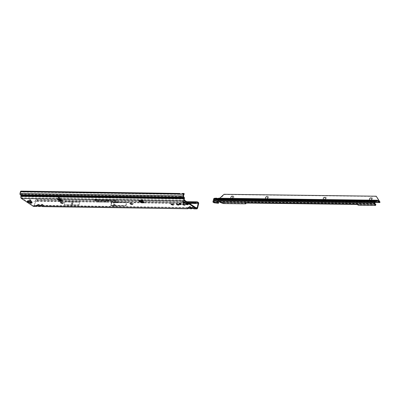 <?xml version="1.0" encoding="UTF-8"?>
<svg xmlns="http://www.w3.org/2000/svg" width="400" height="400" viewBox="0 0 400 400"><rect width="100%" height="100%" fill="white"/><g stroke="black" fill="none" stroke-linecap="round" stroke-linejoin="round"><path stroke-width="0.3" stroke-dasharray="2 1.5" d="M62.89 202.98A1.92 0.55 -166.3 0 0 63.685 202.875A1.92 0.55 -166.3 0 0 63.48 202.305A1.92 0.55 -166.3 0 0 61.18 201.6A1.92 0.55 -166.3 0 0 60.12 202.01A1.92 0.55 -166.3 0 0 60.4 202.26A1.92 0.55 -166.3 0 0 60.775 202.465M60.545 202.59A1.29 0.37 13.7 0 1 60.545 202.565A1.29 0.37 13.7 0 1 61.465 202.435A1.29 0.37 13.7 0 1 62.83 202.885A1.29 0.37 13.7 0 1 63.05 203.175A1.29 0.37 13.7 0 1 63.04 203.195M132.44 204.005A1.92 0.55 -166.3 0 0 133.23 203.9A1.92 0.55 -166.3 0 0 133.03 203.33A1.92 0.55 -166.3 0 0 130.73 202.625A1.92 0.55 -166.3 0 0 129.67 203.035A1.92 0.55 -166.3 0 0 129.95 203.285A1.92 0.55 -166.3 0 0 130.325 203.49M130.09 203.615A1.29 0.37 13.7 0 1 130.095 203.59A1.29 0.37 13.7 0 1 131.015 203.46A1.29 0.37 13.7 0 1 132.38 203.91A1.29 0.37 13.7 0 1 132.595 204.2A1.29 0.37 13.7 0 1 132.59 204.22M173.37 204.61A1.92 0.55 -166.3 0 0 174.165 204.505A1.92 0.55 -166.3 0 0 173.96 203.935A1.92 0.55 -166.3 0 0 171.66 203.225A1.92 0.55 -166.3 0 0 170.6 203.635A1.92 0.55 -166.3 0 0 170.88 203.89A1.92 0.55 -166.3 0 0 171.255 204.095M171.025 204.195L171.015 204.235A1.29 0.37 13.7 0 1 171.025 204.195A1.29 0.37 13.7 0 1 171.945 204.06A1.29 0.37 13.7 0 1 173.31 204.515A1.29 0.37 13.7 0 1 173.53 204.805A1.29 0.37 13.7 0 1 173.52 204.825M178.805 204.69A1.92 0.55 -166.3 0 0 179.595 204.585A1.92 0.55 -166.3 0 0 179.395 204.015A1.92 0.55 -166.3 0 0 177.095 203.305A1.92 0.55 -166.3 0 0 176.035 203.715A1.92 0.55 -166.3 0 0 176.315 203.97A1.92 0.55 -166.3 0 0 176.69 204.175M176.455 204.295A1.29 0.37 13.7 0 1 176.46 204.275A1.29 0.37 13.7 0 1 177.38 204.14A1.29 0.37 13.7 0 1 178.745 204.595A1.29 0.37 13.7 0 1 178.96 204.885A1.29 0.37 13.7 0 1 178.955 204.905M185.085 202.525A1.92 0.55 -166.3 0 0 185.88 202.42A1.92 0.55 -166.3 0 0 185.675 201.85A1.92 0.55 -166.3 0 0 183.375 201.145A1.92 0.55 -166.3 0 0 182.315 201.55A1.92 0.55 -166.3 0 0 182.595 201.805A1.92 0.55 -166.3 0 0 182.97 202.01M182.74 202.135A1.29 0.37 13.7 0 1 182.74 202.11A1.29 0.37 13.7 0 1 183.66 201.98A1.29 0.37 13.7 0 1 185.025 202.43A1.29 0.37 13.7 0 1 185.245 202.72A1.29 0.37 13.7 0 1 185.235 202.74M183.345 204.255A1.29 0.37 13.7 0 1 182.98 204.065A1.29 0.37 13.7 0 1 182.76 203.775A1.29 0.37 13.7 0 1 183.68 203.645A1.29 0.37 13.7 0 1 185.045 204.095A1.29 0.37 13.7 0 1 185.265 204.385A1.29 0.37 13.7 0 1 184.525 204.54M27.48 200.675L27.235 201.38L28 201.695L27.485 201.305L27.82 200.635A0.45 0.43 -144.8 0 1 27.48 200.675L28.11 200.85L28 201.285A1.13 1.075 35.2 0 0 28.17 201.21L27.975 201.485M34.23 201.405L33.835 201.37L34.23 201.405M179.67 203.76A1.23 0.35 13.7 0 1 179.22 203.545A1.23 0.35 13.7 0 1 179.015 203.265A1.23 0.35 13.7 0 1 179.89 203.14A1.23 0.35 13.7 0 1 181.195 203.575A1.23 0.35 13.7 0 1 181.405 203.85A1.23 0.35 13.7 0 1 180.595 203.985M187.895 203.67A1.23 0.35 13.7 0 1 188.105 203.95A1.23 0.35 13.7 0 1 187.225 204.075A1.23 0.35 13.7 0 1 185.925 203.645A1.23 0.35 13.7 0 1 185.715 203.365A1.23 0.35 13.7 0 1 186.595 203.24A1.23 0.35 13.7 0 1 187.895 203.67L186.925 203.055A1.015 0.29 -166.3 0 0 186.905 203.05A1.015 0.29 -166.3 0 0 186.88 203.045L186.105 203.07L186.155 203.34A1.015 0.29 -166.3 0 0 186.165 203.35L187.865 203.695A1.015 0.29 -166.3 0 0 187.875 203.69A1.015 0.29 -166.3 0 0 187.885 203.685L187.72 204.305L187.505 204.13L187.78 203.445M142.85 201.21L142.58 199.905L141.77 200.605L142.58 199.835L142.85 201.21M142.105 201.7L141.645 200.94L142.015 200.09L141.92 201.105L142.315 201.825M139.685 200.935L139.205 200.615A0.905 0.26 13.7 0 1 139.05 200.415A0.905 0.26 13.7 0 1 139.43 200.3L141.575 200.655L141.415 201.3L141.09 201.045A0.815 0.565 120.4 0 1 141.08 200.61L141.305 199.685A0.45 0.3 -91.5 0 1 141.69 199.43L142.245 199.755A0.45 0.3 -91.5 0 1 142.425 200.03L143.255 202.455L143.59 201.865L144.055 202.175L142.88 202.235M143.595 202.58L143.75 201.95L142.955 201.45C143.355 201.215 142.99 201.005 141.87 200.815L141.545 200.765L141.815 199.67A0.45 0.3 -91.5 0 1 142.2 199.415L142.755 199.74A0.45 0.3 -91.5 0 1 142.93 200.02L143.59 201.865L141.92 201.105M64.3 199.635L63.905 199.6L64.3 199.635M139.25 201.3L138.855 201.265L139.25 201.3M71.81 203.475L72.17 203.48L71.81 203.475M113.995 204.125L114.355 204.13L113.995 204.125M183.81 194.39L179.465 194.325L180.57 194.43L180.655 193.77L183.605 193.43L183.565 194.105L180.57 194.43L23.075 192.11L20.985 191.785L20.375 193.76L21.15 194.735A0.995 0.595 -89.2 0 1 21.425 195.99L21.265 196.665A0.905 0.54 90.8 0 0 21.56 197.835L33.55 205.75A0.905 0.54 90.8 0 0 33.74 205.81A0.905 0.54 90.8 0 0 34.255 205.235L37.02 205.28L36.315 205.79L37.725 204.46L39.16 204.48L38.515 204.055L36.455 205.435L39.265 205.78L39.33 205.35L40.64 205.33L39.935 205.845L41.345 204.515L42.78 204.535L42.14 204.11L40.08 205.49L42.365 205.88L187.79 208.08L188.46 207.55L187.855 207.985L187.74 207.705L187.725 208.02L188.46 207.55L189.165 206.73L187.87 207.67L189.175 207.725L187.74 207.705M42.355 205.84L42.885 205.83L43.085 205.37L42.97 205.87L39.95 205.525M42.955 205.405L42.65 204.57L41.36 205.51L42.695 205.945L187.79 208.08M40.08 205.49L40.44 205.345L40.08 205.49M43.13 206.49A0.815 0.595 54 0 1 42.61 206.265L42.68 205.84A0.815 0.47 160.1 0 0 43.455 205.615L43.13 206.49L42.225 206.51M39.785 206.475L41.72 204.76L43.155 204.78A0.815 0.47 -19.9 0 1 42.38 205.005L42.295 204.73L40.575 205.935L41.11 206.14M41.72 204.76L42.295 204.73L40.56 206.25M38.73 205.785L40 205.905L41.37 204.55L40.665 205.37M39.16 204.48L39.35 205.815L36.325 205.475M39.33 205.35L39.03 204.52L37.75 205.495L40 205.905M36.455 205.435L36.815 205.29L36.455 205.435M39.505 206.435A0.815 0.595 54 0 1 38.99 206.21L39.055 205.785A0.815 0.47 160.1 0 0 39.835 205.56L39.505 206.435L38.6 206.455M36.16 206.42L38.1 204.705L39.535 204.73A0.815 0.47 -19.9 0 1 38.755 204.95L38.675 204.68L36.95 205.88L37.485 206.085M38.1 204.705L38.675 204.68L36.94 206.195M42.78 204.535L43.085 205.37L188.43 207.51L189.135 206.69L190.57 206.715L189.15 207.685L191.415 208.135L192.08 207.605L191.48 208.04L191.36 207.76L191.35 208.075L192.08 207.605L192.785 206.785L191.49 207.72L192.795 207.78L191.36 207.76M190.145 208.02L190.675 208.01L190.87 207.545L190.76 208.045L189.175 207.725M187.87 207.67L188.23 207.525L187.87 207.67M190.745 207.585L189.93 206.29L188.455 207.55M190.92 208.67A0.815 0.595 54 0 1 190.4 208.445L190.47 208.015A0.815 0.47 160.1 0 0 191.245 207.795L190.92 208.67L190.015 208.69M187.575 208.655L189.51 206.94L190.945 206.96A0.815 0.47 -19.9 0 1 190.165 207.185L190.085 206.91L188.365 208.115L188.9 208.32M189.51 206.94L190.085 206.91L188.35 208.43M191.49 207.72L191.85 207.575L191.49 207.72M194.045 206.495L194.195 206.765L192.77 207.74L193.78 208.115L196.555 208.15M193.765 208.07L194.3 208.065L194.495 207.6L194.385 208.1L192.795 207.78M194.365 207.635L193.55 206.34L192.08 207.605M194.54 208.72A0.815 0.595 54 0 1 194.025 208.495L194.09 208.07A0.815 0.47 160.1 0 0 194.87 207.845L194.54 208.72L193.635 208.74M191.195 208.705L193.135 206.99L194.57 207.015A0.815 0.47 -19.9 0 1 193.79 207.235L193.705 206.965L191.985 208.165L192.52 208.37M193.135 206.99L193.705 206.965L191.975 208.485M103.78 199.575L104.035 199.64M98.63 200.19A2.28 0.65 13.7 0 1 99.02 200.655A2.28 0.65 13.7 0 1 97.475 200.955A2.28 0.65 13.7 0 1 94.975 200.14A2.28 0.65 13.7 0 1 94.61 199.575A2.28 0.65 13.7 0 1 96.305 199.4A2.28 0.65 13.7 0 1 98.63 200.19M98.63 200.32A2.315 0.66 13.7 0 1 99.025 200.785A2.315 0.66 13.7 0 1 97.455 201.09A2.315 0.66 13.7 0 1 94.915 200.265A2.315 0.66 13.7 0 1 94.54 199.695A2.315 0.66 13.7 0 1 96.265 199.515A2.315 0.66 13.7 0 1 98.63 200.32M98.825 200.195A2.52 0.72 13.7 0 1 99.23 200.815A2.52 0.72 13.7 0 1 97.355 201.01A2.52 0.72 13.7 0 1 94.78 200.135A2.52 0.72 13.7 0 1 94.345 199.625A2.52 0.72 13.7 0 1 96.06 199.295A2.52 0.72 13.7 0 1 98.825 200.195M98.765 200.32A2.485 0.71 13.7 0 1 99.165 200.935A2.485 0.71 13.7 0 1 97.315 201.125A2.485 0.71 13.7 0 1 94.78 200.26A2.485 0.71 13.7 0 1 94.35 199.76A2.485 0.71 13.7 0 1 96.04 199.435A2.485 0.71 13.7 0 1 98.765 200.32M113.52 200.72L112.065 200.81L110.915 200.225L112.085 200.73L113.355 200.735L112.6 200.25L113.52 200.72M113.46 200.845L112.035 200.92L110.94 200.365L112.05 200.865L113.36 200.87L112.44 200.385L113.46 200.845M111.18 200.685L110.295 200.785L110.985 200.675L109.155 199.745L111.18 200.685M111.12 200.81L110.27 200.895L110.98 200.8L109.18 199.885L111.12 200.81M109.275 200.685L106.985 199.915L108.67 199.94L108.21 200.015L109.525 200.735L108.405 200.675L109.265 200.825L108 200.125L107.01 200.055L108.635 200.08L108.125 200.13L109.46 200.855L108.43 200.815L109.265 200.825M60.55 200.69L60.16 200.36L60.005 200.99M60.265 200.215L60.055 198.965L60.01 200.04L59.105 199.9L60.16 200.36L60.545 199.075A0.45 0.27 90.8 0 0 60.395 198.49L58.52 197.255A0.45 0.27 90.8 0 0 58.17 197.51L57.825 198.75L57.09 198.435L58.795 198.385A0.905 0.26 13.7 0 1 60.02 198.725L62.64 200.455A0.905 0.26 13.7 0 1 62.795 200.66A0.905 0.26 13.7 0 1 62.42 200.775L62.005 200.77M31.25 202.395L31.44 202.12A1.13 1.075 35.2 0 0 32.13 202.64M101.01 201.745L100.135 201.57L101.495 202.135L100.87 201.72L101.05 202.07L100.155 201.71L100.78 202.125L100.355 201.785L101.185 202.13L100.855 201.775M100.3 201.84L99.59 201.57L100.28 201.955M99.59 201.57L99.62 201.82L99.59 201.57M98.61 201.695L97.9 201.54L99.12 202.1L98.495 201.685L98.51 202.01L97.92 201.68L98.545 202.09L98.53 201.77M97.725 201.89L98.45 201.975L97.185 201.53L98.18 201.9L97.815 202.08L98.37 202.09L97.2 201.67L97.74 202.03M97.165 201.675L96.455 201.515L97.675 202.08L97.05 201.665L97.065 201.985L96.475 201.655L97.1 202.07L97.085 201.75M96.11 201.585L96.815 201.95L96.395 201.515L95.75 201.505L96.735 202.065L96.085 201.7M102.675 201.82L102.015 201.735L102.675 201.82L102.685 202.11L102.235 202.015L102.755 202.16L102.005 201.855L102.685 202.11L102.675 201.82M102.115 201.595L102.005 201.855L102.115 201.595M106.46 202.1L105.32 201.535L106.46 202.1M105.87 202.17L104.655 201.525L105.935 202.06M105.135 202.08L103.995 201.515L105.135 202.08M104.545 202.15L103.33 201.505L104.61 202.04M104.27 201.875L104.325 202.125L104.27 201.875M105.835 201.535L107.15 202.11L105.86 201.675M108.165 201.755L108.735 202.125L108.075 201.575L108.21 201.985L107.095 201.56L108.835 202.245L107.845 201.71L108.26 202.16L107.115 201.7L107.915 202.23L107.375 201.795L108.435 202.235L108.015 201.78M117.81 202.035L117.5 201.715L116.915 201.86L118.26 202.38L117.46 201.855L116.915 201.99L117.42 202.37L117.79 202.145M117.045 201.71L116.915 201.99L117.045 201.71M116.565 200.875L115.58 200.375L113.42 200.345L115.36 200.265A1.225 0.35 -166.3 0 0 113.865 199.895L111.52 199.78L113.74 199.815A1.45 0.415 13.7 0 1 115.51 200.25L116.535 200.99L115.55 200.49L113.285 200.4L115.355 200.39A1.26 0.36 -166.3 0 0 113.815 200.01L111.545 199.92L113.73 199.955A1.415 0.405 13.7 0 1 115.455 200.38L116.535 200.99M103.335 200.68L101.515 200.655L99.345 200.055L103.21 200.6L101.255 200.085L102.46 200.1L103.66 200.595L103.285 200.795L99.37 200.195L103.2 200.735L102.535 200.295L101.315 200.225L102.45 200.24L103.285 200.795M107.45 200.74L105.625 200.715L103.455 200.115L107.325 200.66L105.37 200.145L106.57 200.16L107.775 200.655L107.395 200.855L103.48 200.255L107.31 200.8L106.645 200.355L105.425 200.285L106.56 200.3L107.395 200.855M118.61 202.04L117.61 201.715L118.59 202.15M111.61 201.895L111.03 201.97L111.765 202.18L111.79 201.9L110.76 201.785L111.61 201.895L111.625 202.23L111.045 202.11L111.715 202.29L111.73 202.025L110.75 201.9L111.03 201.7L111.625 202.23L111.61 201.895M110.89 201.61L110.75 201.9L110.89 201.61M112.575 201.91L111.99 201.985L112.725 202.195L112.755 201.91L111.725 201.8L112.575 201.91L112.585 202.245L112.01 202.12L112.675 202.305L112.695 202.04L111.715 201.915L112.585 202.245L112.575 201.91M111.855 201.625L111.715 201.915L111.855 201.625M113.015 202.035L113.77 202.01L112.82 201.64L113.285 201.845L113.01 202.16L113.725 202.145L113.015 202.035M113.58 201.995L113.505 202.26L113.58 201.995M112.82 201.64L112.69 201.93L112.82 201.64M114.605 202.025L115.32 202.06L114.635 201.68L114.11 201.67L114.79 201.86L114.6 202.15L115.275 202.195L114.605 202.025M115.98 202.24L115.12 201.675L115.38 202.065L116.055 202.07L115.11 201.815L115.38 202.19L115.98 202.24M115.12 201.675L115.055 201.945L115.12 201.675M115.325 201.93L115.38 202.19L115.325 201.93M116.91 202.25L115.54 201.695L116.83 202.36M99.655 202L98.975 201.55L99.84 201.935L98.925 201.895L99.655 202M98.975 201.55L98.925 201.895L98.975 201.55M102.03 202.035L101.35 201.585L102.215 201.97L101.3 201.93L102.03 202.035M101.455 201.805L101.91 202.1L101.46 201.66L101.91 202.1L101.395 201.93M28.11 200.85A4.52 1.29 13.7 0 0 29.315 201.135A0.905 0.26 -166.3 0 1 29.455 201.165A4.2 1.2 -166.3 0 1 30.385 201.42A0.905 0.26 -166.3 0 1 30.515 201.465A4.52 1.29 13.7 0 0 31.66 201.835L32.285 202.01A0.45 0.43 -144.8 0 1 32.01 201.8L30.995 200.14A1.13 1.075 35.2 0 0 29.465 199.715L27.82 200.635M60.255 199.61L60.29 198.79L59.415 198.21L58.99 199.05M60.86 200.01L61.085 199.085A0.45 0.27 90.8 0 0 60.94 198.5L59.065 197.265A0.45 0.27 90.8 0 0 58.715 197.52L58.435 198.655A0.815 0.61 123.4 0 1 58.275 199.01M141.59 200.67L141.09 201.045M142.015 200.09L142.535 201.745M57.565 199.38L57.72 198.75L58.01 198.94L57.625 199.055L58.145 198.895L58.755 197.85L60.055 198.965M188.685 202.96L37.385 200.73L36.81 200.015L37.055 199.47L37.625 200.175L37.82 201.345L111.675 202.205A0.905 0.26 -166.3 0 0 111.395 202.185L126.445 202.41L125.68 205.56L116.035 205.69L110.905 205.36A0.905 0.26 -166.3 0 0 110.63 205.34L125.68 205.56M195.715 201.805L196.285 202.525L196.475 203.685L198.65 203.72M117.935 202.53L126.835 202.66L115.53 202.735A0.905 0.26 13.7 0 1 115.49 202.735L114.44 202.72A0.905 0.26 13.7 0 1 114.16 202.695L111.79 202.36L126.855 202.58M110.985 205.655L126.05 205.88L114.73 206.035A0.905 0.26 13.7 0 1 114.685 206.035L113.635 206.02A0.905 0.26 13.7 0 1 113.355 205.995L110.985 205.655L111.79 202.36M79.305 201.92L64.815 201.705L79.305 201.92L78.59 204.865L64.1 204.65L78.59 204.865M64.815 201.705L64.1 204.65M34.255 205.235L35.225 200.57L35.585 200.215L35.665 200.635A0.995 0.595 -89.2 0 1 35.645 201.315L37.82 201.345M190.57 206.715L190.87 207.545L192.055 207.565L193.725 206.285M64.44 204.97L78.965 205.185L72.46 205.275A0.905 0.26 13.7 0 1 72.415 205.275L71.56 205.26A0.905 0.26 13.7 0 1 71.515 205.26L64.44 204.97L65.19 201.885L79.715 202.095L73.215 202.185A0.905 0.26 13.7 0 1 73.17 202.185L72.31 202.175A0.905 0.26 13.7 0 1 72.265 202.17L65.19 201.885M78.965 205.185L79.715 202.095M126.05 205.88L126.835 202.66L196.475 203.685M33.735 206.49A1.58 0.945 90.8 0 0 34.63 205.485L35.645 201.315M33.55 205.75L36.38 205.85L37.75 204.5L37.045 205.32M37.385 200.73L37.445 201.1L111.395 202.19L110.63 205.34M139.76 200.98L37.055 199.47L36.205 199.48L36.01 199.875L36.81 200.015L60.76 200.365M61.415 200.375L140.61 201.545M141.73 201.56L183.38 202.175M184.385 202.19L187.59 202.235M140.92 201L186.74 201.675M96.425 200.265L97.28 200.23L96.32 199.89L96.76 200.075L96.425 200.39L97.24 200.37L96.43 200.27M97.07 200.23L96.97 200.485L97.07 200.23M96.96 200.165L98.545 200.56L97.785 200.06L97.66 200.42L96.96 200.165M96.32 199.89L96.125 200.17L96.32 199.89M95.955 200.19L94.915 199.875L95.935 200.3M97.895 200.1L96.92 199.905L97.72 200.435L97.825 200.185M20.375 193.76L180.48 196.12L180.57 196.52L181.56 196.535L180.57 196.52L181.255 197.095L184.465 197.815M183.96 194.19L20.985 191.785M22.995 191.435L21.11 191.13L179.765 193.465L180.655 193.77L22.995 191.435L22.91 192.1M23.075 192.11L23.16 191.445M21.22 191.86L21.305 191.195M115.53 202.085L115.845 202.3L115.53 202.085M117.435 201.915L117.035 201.99L117.695 202.085M117.675 201.945L117.035 201.99L117.455 201.8M99.08 201.77L99.535 202.065L99.085 201.625L99.535 202.065L99.02 201.895M100.19 201.765L99.715 201.825L100 201.645M190.945 206.96L191.245 207.795L192.575 208.05M194.09 208.07L193.79 207.235L192.5 208.175L193.515 208.7M192.315 208.35L193.46 207.075L191.755 208.265M192.785 206.785L193.065 206.525L192.76 206.745M43.155 204.78L43.455 205.615L188.95 207.995M190.47 208.015L190.165 207.185L188.875 208.12L189.89 208.65M188.69 208.295L189.84 207.02L188.13 208.215M188.165 207.525L189.16 206.73M189.135 206.69L189.44 206.47M35.585 200.215L35.225 200.57M36.01 199.875L35.56 200.055L36.01 199.875M34.63 205.485L37.54 205.765M39.055 205.785L38.755 204.95L37.465 205.89L38.48 206.415M37.28 206.065L38.425 204.79L36.72 205.98M36.755 205.295L37.725 204.46M37.75 205.495L36.815 205.29M39.535 204.73L39.835 205.56L41.16 205.815M42.68 205.84L42.38 205.005L41.085 205.94L42.1 206.47M40.9 206.115L42.05 204.84L40.34 206.035M40.375 205.345L41.345 204.515M41.37 205.55L40.44 205.345M184.09 193.395L184.095 194.07L183.565 194.105L184.155 194.145M111.395 202.185L126.445 202.405L115.07 202.685L114.365 205.59L116.035 205.69M115.07 202.685L113.985 202.67L113.275 205.57L114.365 205.59M113.985 202.67L113.395 202.455M112.875 205.645L113.275 205.57L112.875 205.645M72.785 202.01L72.065 204.955M71.915 201.995L71.195 204.94M57.825 198.75L58.015 199.265M60.195 200.315L60.39 200.83M141.59 200.595L141.955 200.755C142.93 200.985 143.24 201.165 142.88 201.295L142.775 200.21M143.31 201.605L143.58 201.86M60.29 198.79L59.825 199.33M59.415 198.21L57.98 199.89M58.145 198.895L57.695 199.06L58.72 197.925L58.145 198.895M58.755 197.85L59.94 198.73L59.105 199.9L57.625 199.055M27.33 201.305A1.13 1.075 35.2 0 0 28 201.285L27.955 201.48M31.44 202.12L30.425 200.455A0.45 0.43 35.2 0 0 29.815 200.285L28.17 201.21M30.98 202.31L30.29 200.65L30.71 202.22M30.425 200.455L29.675 200.48L30.065 200.67M29.465 199.715L30.83 202.22L28.095 201.46L29.83 200.325M32.01 201.8L31.67 202.285L30.735 202.455L31.945 202.495A0.45 0.43 -144.8 0 1 31.67 202.285L30.855 200.33A0.95 0.36 -22.5 0 0 30.075 200.39M31.66 201.835L31.505 202.465M27.14 201.16A0.45 0.43 35.2 0 0 27.475 201.12L29.325 199.905L30.995 200.14M186.155 203.34L186.02 203.975A0.995 0.285 -166.3 0 0 186.045 203.995L186.065 204.05A0.925 0.265 13.7 0 1 186.06 204.04L186.72 203.765A0.925 0.265 13.7 0 1 186.765 203.775L187.57 204.11L186.335 203.795L186.06 204.195A1.265 0.36 13.7 0 1 185.795 204.055A1.265 0.36 13.7 0 1 185.63 203.915L185.7 203.47L186.355 203.2A1.275 0.365 13.7 0 1 187.28 203.385L187.09 203.79A1.265 0.36 -166.3 0 0 186.335 203.64L186.315 203.715A1.265 0.36 13.7 0 1 187.07 203.865L187.175 203.415A1.23 0.35 -166.3 0 0 186.805 203.32A1.23 0.35 -166.3 0 0 186.44 203.265L186.34 203.62A1.265 0.36 13.7 0 1 186.71 203.675A1.265 0.36 13.7 0 1 187.095 203.77L187.035 204.025M185.665 204.145A1.2 0.345 13.7 0 1 185.645 204.12L185.61 204.015A1.26 0.36 -166.3 0 0 185.775 204.155A1.26 0.36 -166.3 0 0 186.04 204.3L186.35 203.345L185.79 203.345L185.825 204.055L185.93 203.465M188.72 203.685A2.26 0.645 13.7 0 1 189.105 204.19A2.26 0.645 13.7 0 1 187.49 204.425A2.26 0.645 13.7 0 1 185.1 203.63A2.26 0.645 13.7 0 1 184.715 203.12A2.26 0.645 13.7 0 1 186.33 202.89A2.26 0.645 13.7 0 1 188.72 203.685A2.26 0.645 13.7 0 1 189.115 204.1A2.26 0.645 13.7 0 1 189.11 204.17A2.26 0.645 13.7 0 1 187.495 204.405A2.26 0.645 13.7 0 1 185.105 203.61A2.26 0.645 13.7 0 1 184.72 203.1A2.26 0.645 13.7 0 1 184.75 203.035A2.26 0.645 13.7 0 1 186.455 202.885A2.26 0.645 13.7 0 1 188.725 203.665M187.405 204.13L187.66 204.24A1.2 0.345 13.7 0 1 187.78 204.32L187.95 203.815L187.175 203.41M185.76 204.045L185.88 203.555L185.665 203.9M187.22 204.635L186.965 204.66A1.2 0.345 13.7 0 1 186.745 204.615L186.595 203.93L187.425 204.055L187.225 204.63L187.405 204.055M186.165 203.35A1.015 0.29 -166.3 0 0 186.18 203.36L186.045 203.995L186.725 204.225L186.86 203.59M187.775 204.14L187.775 204.14A1.23 0.35 -166.3 0 0 187.98 204.1A1.23 0.35 -166.3 0 0 188.085 204.015L188.01 204.47A1.265 0.36 13.7 0 1 187.685 204.605L187.7 204.54A1.265 0.36 -166.3 0 0 188.025 204.41A1.265 0.36 13.7 0 1 187.92 204.475A1.265 0.36 13.7 0 1 187.705 204.525L187.675 204.625A1.26 0.36 -166.3 0 0 187.975 204.525A1.26 0.36 -166.3 0 0 188 204.49L187.92 204.57M186.455 203.08L186.33 203.86A1.2 0.345 13.7 0 1 187.03 203.985L187.025 203.995M186.315 203.635L186.36 203.29M187.23 203.425L187.195 204.05M187.96 203.91L187.845 204.38M187.75 204.12L187.76 204.115A1.275 0.365 13.7 0 0 188.15 203.955L188.05 203.99M186.04 204.3L186.04 204.28A1.265 0.36 13.7 0 1 185.775 204.135A1.265 0.36 13.7 0 1 185.61 203.995L185.625 203.93A1.265 0.36 -166.3 0 0 185.79 204.07A1.265 0.36 -166.3 0 0 186.055 204.215L186.04 204.3M186.465 204.505L186.155 204.37L186.315 203.795L185.905 203.645A1.275 0.365 13.7 0 0 186.225 203.82L186.33 203.88M186.88 203.045L186.725 203.685L186.78 203.05L186.65 203.69L186.01 203.755L186.145 203.12M233.815 197.61A1.92 1.435 -56.8 0 0 232.715 195.805A1.92 1.435 -56.8 0 0 230.745 197.57A1.92 1.435 -56.8 0 0 231.845 199.38A1.92 1.435 -56.8 0 0 233.815 197.61M232.61 196.265L232.635 196.285A1.29 0.96 123.2 0 1 232.635 196.285A1.29 0.96 123.2 0 1 232.955 197.375A1.29 0.96 123.2 0 1 231.22 198.435A1.29 0.96 123.2 0 1 231.13 198.37A1.29 0.96 -56.8 0 0 231.195 198.42A1.29 0.96 -56.8 0 0 232.175 198.38M268.475 198.05A1.92 1.435 -56.8 0 0 267.375 196.24A1.92 1.435 -56.8 0 0 265.405 198.01A1.92 1.435 -56.8 0 0 266.505 199.82A1.92 1.435 -56.8 0 0 268.475 198.05M267.28 196.715A1.29 0.96 123.2 0 1 267.295 196.72A1.29 0.96 123.2 0 1 267.62 197.81A1.29 0.96 123.2 0 1 265.885 198.875A1.29 0.96 123.2 0 1 265.795 198.805M326.245 198.78A1.92 1.435 -56.8 0 0 325.145 196.975A1.92 1.435 -56.8 0 0 323.175 198.74A1.92 1.435 -56.8 0 0 324.275 200.55A1.92 1.435 -56.8 0 0 326.245 198.78M325.05 197.445A1.29 0.96 123.2 0 1 325.065 197.455A1.29 0.96 123.2 0 1 325.385 198.545A1.29 0.96 123.2 0 1 323.65 199.605A1.29 0.96 123.2 0 1 323.565 199.54M372.46 199.365A1.92 1.435 -56.8 0 0 371.36 197.56A1.92 1.435 -56.8 0 0 369.39 199.325A1.92 1.435 -56.8 0 0 370.49 201.135A1.92 1.435 -56.8 0 0 372.46 199.365M371.265 198.03A1.29 0.96 123.2 0 1 371.28 198.04A1.29 0.96 123.2 0 1 371.6 199.13A1.29 0.96 123.2 0 1 369.865 200.19A1.29 0.96 123.2 0 1 369.78 200.125A1.29 0.96 -56.8 0 0 369.84 200.175A1.29 0.96 -56.8 0 0 370.82 200.135M218.675 202.53A1.015 0.355 17 0 1 218.245 202.685L216.91 202.535L215.85 201.65L216.26 199.42L217.05 199.5L214.59 199.165A1.355 0.44 165.7 0 1 214.575 199.125A1.355 0.44 165.7 0 1 214.705 198.86L214.55 198.235M213.64 199.19L213.825 199.03A0.445 0.27 -89.3 0 1 213.915 199.035L214.705 199.35M375.41 201.295L216.415 199.285L213.915 199.035L213.975 198.585L214.61 198.8L214.55 199.25M216.525 198.26L216.825 198.875L214.705 198.86M216.685 198.885A1.13 0.37 -14.3 0 0 216.54 199.135A1.13 0.37 -14.3 0 0 217.305 199.29A1.13 0.37 -14.3 0 0 218.48 198.905L218.56 198.9A1.13 0.325 13.7 0 1 218.625 199.055A1.13 0.325 13.7 0 1 217.1 199L216.965 198.25L214.95 198.225A0.905 0.545 -89.3 0 0 214.76 198.16L214.75 198.82M214.53 199.24L214.455 198.575L214.59 199.165M214.585 198.79L214.715 199.33M375.285 201.515L216.965 199.515L375.29 201.5M213.79 198.58L213.825 199.03M375.435 201.29L213.88 199.025M375.305 201.435L213.835 199.32L213.35 201.265L217.94 201.395M213.155 201.135L212.935 201.935M219.935 202.315L220.12 201.705L219.24 201.41A0.45 0.335 -56.8 0 0 219.065 201.345L218.945 201.345M216.91 202.535L214.195 202.345L213.26 201.82A0.445 0.27 -89.3 0 1 213.16 201.675M216.815 198.87L214.87 198.73L217.775 200.47L224.425 194.54L376.605 196.465M214.95 198.225L217.18 199.685A1.355 0.39 -166.3 0 0 217.43 199.825L217.33 200.245M377.17 200.915L218.48 198.905L218.325 198.285L218.715 198.27A1.13 0.325 13.7 0 1 218.78 198.425A1.13 0.325 13.7 0 1 217.825 198.515M377.43 200.28L218.715 198.27L218.56 198.9L377.175 200.91M217.775 200.47L219.36 200.48L217.1 199M216.445 198.6A1.13 0.37 -14.3 0 0 217.475 198.615M219.215 201.39L218.875 201.185M223.265 203.555L223.455 202.95L220.12 201.705L374.895 203.665M223.455 202.95L245.9 203.23M245.975 203.05L245.415 202.435L357.16 203.85L358.67 204.66L375.28 204.87L375.09 205.475M375.85 204.665A1.355 0.475 17 0 1 375.28 204.87M379.54 201.665L380 202.265M379.785 201.945L218.02 199.7L217.43 199.825L217.86 199.765L218.16 200.22M219.665 198.225L218.02 199.7L218.4 199.945L379.965 201.99M375.045 202.51L218.99 200.535L375.06 202.45M323.555 199.54A1.29 0.96 -56.8 0 0 323.625 199.59A1.29 0.96 -56.8 0 0 324.605 199.55M265.785 198.805A1.29 0.96 -56.8 0 0 265.86 198.86A1.29 0.96 -56.8 0 0 266.835 198.82M224.425 194.54L224.05 194.29M27.235 201.38A0.45 0.36 -53 0 0 27.485 201.305M142.58 199.835L142.855 201.24M141.93 200.165L142.44 201.725M141.69 199.43L142.2 199.415M191.415 208.135L188.23 207.525M57.175 198.995L57.33 198.36L21.56 197.835M57.62 199.14L58.84 199.945L59.975 198.655M59.105 200.035L58.84 199.945M184.56 200.235L58.795 198.385L58.64 199.015M141.87 200.815L141.57 200.67M31.945 202.495L32.285 202.01M28 201.695L30.735 202.455M57.895 198.645L58.15 198.815L58.57 197.985M58.435 198.655L59 199.025M143.095 201.19L141.77 200.605M141.08 200.61L141.645 200.94M37.63 200.185L196.285 202.525M35.27 201.07L37.445 201.1M194.195 206.765L194.495 207.6L195.745 207.62M126.445 202.41L189.26 203.34M194.57 207.015L194.87 207.845L197.635 207.89M21.425 195.99L184.43 198.39M21.265 196.665L184.265 199.065M21.15 194.735L181.255 197.095M180.57 196.52L20.465 194.16M180.48 196.12L183.38 196.165M179.465 194.325L20.81 191.985M21.025 191.79L183.78 194.08M22.1 192.005L22.19 191.34M193.49 208.505L194.025 208.495M189.87 208.45L190.4 208.445M38.46 206.22L38.99 206.21M42.08 206.275L42.61 206.265M111.055 205.66L111.86 202.365M113.355 205.995L114.16 202.695M113.635 206.02L114.44 202.72M114.685 206.035L115.49 202.735M114.73 206.035L115.53 202.735M111.675 202.205L110.905 205.36M113.64 202.49L116.805 202.535M71.515 205.26L72.265 202.17M71.56 205.26L72.31 202.175M72.415 205.275L73.17 202.185M72.46 205.275L73.215 202.185M140.56 200.945L140.715 200.315M139.275 200.93L139.43 200.3M139.125 200.935L139.205 200.615M143.725 202.635L143.82 202.25M62.49 201.085L62.64 200.455M59.865 199.355L60.02 198.725M142.425 200.03L142.93 200.02M142.245 199.755L142.755 199.74M141.305 199.685L141.815 199.67M58.715 197.52L58.17 197.51M59.065 197.265L58.52 197.255M60.94 198.5L60.395 198.49M61.085 199.085L60.545 199.075M29.815 200.285L28.095 201.52M28.33 201.58L29.82 200.6M29.315 201.135L29.16 201.765M29.455 201.165L29.3 201.795M30.385 201.42L30.23 202.055M30.515 201.465L30.36 202.1M185.785 203.54L185.75 203.545A1.23 0.35 -166.3 0 0 185.915 203.69A1.23 0.35 -166.3 0 0 186.17 203.825M187.325 203.48L187.96 203.825L187.685 204.455M186.05 204.4L186.05 204.385A1.2 0.345 13.7 0 1 185.8 204.255A1.2 0.345 13.7 0 1 185.735 204.21M185.61 204.015L185.905 203.645A1.275 0.365 13.7 0 1 185.7 203.47M187.53 204.11L187.845 203.635M187.25 203.995L186.775 203.695A0.995 0.285 -166.3 0 0 186.75 203.69A0.995 0.285 -166.3 0 0 186.725 203.685L186.72 203.765M187.04 203.105L186.785 203.785L186.925 203.055M187.865 203.695L187.615 204.36A0.925 0.265 13.7 0 1 187.615 204.36L186.085 204.055A0.925 0.265 13.7 0 1 186.07 204.045L186.05 204.04M188.455 203.385A1.835 0.525 13.7 0 1 187.995 204.035A1.835 0.525 13.7 0 1 185.51 203.34A1.835 0.525 13.7 0 1 185.965 202.695A1.835 0.525 13.7 0 1 188.455 203.385M187.73 203.68L187.69 204.32A0.995 0.285 -166.3 0 0 187.7 204.315A0.995 0.285 -166.3 0 0 187.71 204.31L187.635 204.35M187.345 204.105L187.485 203.51M186.065 203.84L186.2 203.255M186.775 203.535L186.74 204.28L187.065 204.29L187.24 203.665M186.99 204.33L187.59 204.355M187.3 203.64L187.055 204.305M187.56 204.695L187.56 203.3M187.4 204.025L187.415 203.27M186.05 203.815L186.135 203.32M186.23 203.175L186.135 203.87M186.145 203.775L186.31 203.055M187.715 203.47L187.57 204.11L187.8 203.425M186.32 203.4L186.11 204.06M186.17 203.305L186.06 204.03M186.78 203.055L186.7 203.77M187.885 203.685L187.68 204.35L186.765 204.285M186.375 204.445L186.48 203.83M187.71 204.43L187.95 203.815M186.585 203.895L187.71 204.135M185.825 204.08L185.88 203.495M186.445 203.265L186.34 203.9M187.89 203.855L187.695 204.44M186.065 204.05L186.68 204.23M187.465 204.135L187.68 203.5M187.205 203.44L187.105 203.875M376.425 201.455L215.51 199.415M219.24 201.41L374.83 203.38M213.135 202.225L213.26 201.82L217.835 201.675M213.56 202.58L213.685 202.17M214.06 202.775L214.195 202.345M217.735 203.28L217.92 202.675M213.975 198.585L375.545 200.63M214.61 198.8L376.185 200.845M217.18 199.685L217.08 200.105M217.43 199.825L379.825 201.88M376.135 200.83L214.58 198.785M217.84 203.29L218.025 202.68M218.06 203.29L218.245 202.685M221.655 202.785L221.84 202.175M222.005 202.95L222.19 202.345M222.365 203.245L222.55 202.64M245.655 203.84L245.84 203.23M245.2 203.045L245.355 202.535M245.23 203.04L245.415 202.435M356.975 204.455L357.16 203.85M357.275 204.56L357.465 203.95M357.88 205.06L358.065 204.455M358.485 205.265L358.67 204.66M62.965 203.27L63.685 202.875M132.515 204.295L133.23 203.9M173.445 204.9L174.165 204.505M178.88 204.98L179.595 204.585M185.16 202.815L185.88 202.42M185.11 205.02L185.265 204.385M33.835 201.37L34.255 201.475M181.25 204.48L181.405 203.85M187.955 204.58L188.105 203.95M63.905 199.6L64.325 199.7M138.855 201.265L139.275 201.37M193.06 206.525L191.535 207.635L194.11 208.175L196.745 208.215M59.935 201.045L60.09 200.415M56.94 199.065L57.09 198.435M33.74 205.81L36.38 205.85M35.915 199.61L35.585 200.01M38.03 204.24L37.75 204.5M41.65 204.295L41.375 204.55M113.01 205.655L115.43 205.69M141.42 201.285L141.575 200.655M138.895 201.045L139.05 200.415M143.9 202.805L144.055 202.175M62.64 201.29L62.795 200.66M141.575 199.4L142.085 199.385M58.97 197.23L58.425 197.225M142.035 200.12L142.57 201.77M185.56 203.995L185.715 203.365M178.86 203.9L179.015 203.265M182.61 204.41L182.76 203.775M182.775 202.23L182.315 201.55M176.49 204.395L176.035 203.715M171.055 204.315L170.6 203.635M130.125 203.71L129.67 203.035M60.575 202.685L60.12 202.01M189.115 204.1L188.6 203.43C186.715 202.535 185.43 202.405 184.75 203.035M185.745 204.035L185.855 203.41M186.29 203.255L186.025 203.81L186.105 203.07M188.085 204.01L187.765 204.115M214.66 199.1L214.615 198.805L376.21 200.85M218.625 199.055L218.78 198.425M214.575 199.125L214.435 198.575M377.225 200.895L218.525 198.885M216.54 199.135L216.38 198.515M219.21 201.385L218.835 201.14M245.135 203.075L245.32 202.47M217.54 199.84L379.815 201.89M216.77 198.86L214.93 198.71"/><path stroke-width="0.6" d="M60.775 202.465A1.92 0.55 -166.3 0 0 62.89 202.98M63.04 203.195A1.29 0.37 13.7 0 1 62.965 203.27A1.29 0.37 13.7 0 1 61.94 203.28A1.29 0.37 13.7 0 1 60.765 202.855A1.29 0.37 13.7 0 1 60.575 202.685A1.29 0.37 13.7 0 1 60.545 202.59M130.325 203.49A1.92 0.55 -166.3 0 0 132.44 204.005M132.59 204.22A1.29 0.37 13.7 0 1 132.515 204.295A1.29 0.37 13.7 0 1 131.49 204.305A1.29 0.37 13.7 0 1 130.315 203.88A1.29 0.37 13.7 0 1 130.125 203.71A1.29 0.37 13.7 0 1 130.09 203.615M171.255 204.095A1.92 0.55 -166.3 0 0 173.37 204.61M173.52 204.825A1.29 0.37 13.7 0 1 173.445 204.9A1.29 0.37 13.7 0 1 172.42 204.91A1.29 0.37 13.7 0 1 171.245 204.485A1.29 0.37 13.7 0 1 171.055 204.315A1.29 0.37 13.7 0 1 171.025 204.215A1.29 0.37 13.7 0 1 171.935 204.105A1.29 0.37 13.7 0 1 173.3 204.555A1.29 0.37 13.7 0 1 173.52 204.845A1.29 0.37 13.7 0 1 172.6 204.98A1.29 0.37 13.7 0 1 171.235 204.525A1.29 0.37 13.7 0 1 171.015 204.235M176.69 204.175A1.92 0.55 -166.3 0 0 178.805 204.69M178.955 204.905A1.29 0.37 13.7 0 1 178.88 204.98A1.29 0.37 13.7 0 1 177.855 204.99A1.29 0.37 13.7 0 1 176.68 204.565A1.29 0.37 13.7 0 1 176.49 204.395A1.29 0.37 13.7 0 1 176.455 204.295M182.97 202.01A1.92 0.55 -166.3 0 0 185.085 202.525M185.235 202.74A1.29 0.37 13.7 0 1 185.16 202.815A1.29 0.37 13.7 0 1 184.14 202.825A1.29 0.37 13.7 0 1 182.96 202.4A1.29 0.37 13.7 0 1 182.775 202.23A1.29 0.37 13.7 0 1 182.74 202.135M62.82 202.93A1.29 0.37 13.7 0 1 63.04 203.22A1.29 0.37 13.7 0 1 62.12 203.35A1.29 0.37 13.7 0 1 60.755 202.9A1.29 0.37 13.7 0 1 60.535 202.61A1.29 0.37 13.7 0 1 61.455 202.475A1.29 0.37 13.7 0 1 62.82 202.93M132.37 203.955A1.29 0.37 13.7 0 1 132.585 204.245A1.29 0.37 13.7 0 1 131.665 204.375A1.29 0.37 13.7 0 1 130.305 203.925A1.29 0.37 13.7 0 1 130.085 203.635A1.29 0.37 13.7 0 1 131.005 203.5A1.29 0.37 13.7 0 1 132.37 203.955M184.525 204.54A1.29 0.37 13.7 0 1 183.345 204.255M184.89 204.73A1.29 0.37 13.7 0 1 185.11 205.02A1.29 0.37 13.7 0 1 184.19 205.15A1.29 0.37 13.7 0 1 182.825 204.7A1.29 0.37 13.7 0 1 182.61 204.41A1.29 0.37 13.7 0 1 183.53 204.275A1.29 0.37 13.7 0 1 184.89 204.73M185.015 202.475A1.29 0.37 13.7 0 1 185.235 202.765A1.29 0.37 13.7 0 1 184.315 202.895A1.29 0.37 13.7 0 1 182.95 202.445A1.29 0.37 13.7 0 1 182.73 202.155A1.29 0.37 13.7 0 1 183.65 202.02A1.29 0.37 13.7 0 1 185.015 202.475M178.735 204.64A1.29 0.37 13.7 0 1 178.95 204.925A1.29 0.37 13.7 0 1 178.03 205.06A1.29 0.37 13.7 0 1 176.67 204.605A1.29 0.37 13.7 0 1 176.45 204.315A1.29 0.37 13.7 0 1 177.37 204.185A1.29 0.37 13.7 0 1 178.735 204.64M180.595 203.985A1.23 0.35 13.7 0 1 179.67 203.76M181.04 204.205A1.23 0.35 13.7 0 1 181.25 204.48A1.23 0.35 13.7 0 1 180.37 204.61A1.23 0.35 13.7 0 1 179.07 204.175A1.23 0.35 13.7 0 1 178.86 203.9A1.23 0.35 13.7 0 1 179.74 203.77A1.23 0.35 13.7 0 1 181.04 204.205M187.745 204.305A1.23 0.35 13.7 0 1 187.955 204.58A1.23 0.35 13.7 0 1 187.075 204.71A1.23 0.35 13.7 0 1 185.77 204.275A1.23 0.35 13.7 0 1 185.56 203.995A1.23 0.35 13.7 0 1 186.44 203.87A1.23 0.35 13.7 0 1 187.745 204.305M141.415 201.3L143.9 202.805L142.2 202.86A0.905 0.26 13.7 0 1 140.975 202.515L139.05 201.25A0.905 0.26 13.7 0 1 138.895 201.045A0.905 0.26 13.7 0 1 139.275 200.93L141.425 201.275M41.11 206.14L40.225 205.975A0.815 0.485 90.8 0 0 40.395 206.035L40.395 206.035A0.815 0.485 90.8 0 0 40.53 206.005M37.485 206.085L36.6 205.925A0.815 0.485 90.8 0 0 36.775 205.98L36.775 205.98A0.815 0.485 90.8 0 0 36.905 205.95M188.9 208.32L188.015 208.155A0.815 0.485 90.8 0 0 188.185 208.21L188.185 208.21A0.815 0.485 90.8 0 0 188.32 208.185M192.52 208.37L191.635 208.21A0.815 0.485 90.8 0 0 191.81 208.265L191.81 208.265A0.815 0.485 90.8 0 0 191.94 208.235M58.275 199.01A0.815 0.61 123.4 0 1 58.015 199.265L56.94 199.065L58.64 199.015A0.905 0.26 13.7 0 1 59.865 199.355L62.49 201.085A0.905 0.26 13.7 0 1 62.64 201.29A0.905 0.26 13.7 0 1 62.265 201.405L60.03 201.17L60.39 200.83A0.815 0.61 -56.6 0 0 60.81 200.22L60.86 200.01M31.505 202.465L32.13 202.64L31.79 203.125L30.58 203.09L27.845 202.325L26.985 201.79L27.33 201.305L27.955 201.48A4.52 1.29 13.7 0 0 29.16 201.765A0.905 0.26 -166.3 0 1 29.3 201.795A4.2 1.2 -166.3 0 1 30.23 202.055A0.905 0.26 -166.3 0 1 30.36 202.1A4.52 1.29 13.7 0 0 31.505 202.465M62.005 200.77L60.55 200.69M198.585 202.625L198.225 202.97L196.65 202.24L197.155 201.855L197.93 202.1L198.665 203.04A0.995 0.595 90.8 0 1 198.65 203.72L197.635 207.89A1.58 0.945 -89.2 0 1 196.735 208.89A1.58 0.945 -89.2 0 1 196.4 208.785L184.405 200.87A1.58 0.945 -89.2 0 1 183.89 198.82L183.97 197.745L183.28 197.17A0.995 0.595 -89.2 0 1 183.005 195.92L183.435 194.14A0.995 0.595 90.8 0 1 183.905 193.52L184.155 194.145L183.38 196.165L184.465 197.815A0.995 0.595 90.8 0 1 184.43 198.39L184.265 199.065A0.905 0.54 -89.2 0 0 184.56 200.235L196.555 208.15A0.905 0.54 -89.2 0 0 196.745 208.215A0.905 0.54 -89.2 0 0 197.26 207.64L195.745 207.62M142.88 202.235L142.35 202.225A0.905 0.26 13.7 0 1 141.13 201.885L139.685 200.935M60.255 199.61L59.345 200.555L58.855 200.47L57.98 199.89L59 199.025M33.395 206.38L36.16 206.42L33.735 206.49A1.58 0.945 90.8 0 1 33.395 206.38L21.405 198.465A1.58 0.945 90.8 0 1 20.89 196.415L21.055 195.74L184.055 198.145M142.105 201.7L141.245 201.275M142.02 201.69L142.315 201.825M142.125 201.79L143.595 202.58M58.23 199.815L57.565 199.38L57.72 198.75M193.725 206.285L194.045 206.495M198.225 202.97L197.26 207.64M38.48 206.415L39.995 206.58L41.185 205.815M42.1 206.47L43.13 206.49L41.23 206.18M42.225 206.51L187.78 208.76L188.975 207.99M36.37 206.53L37.56 205.76M187.59 202.235L195.47 202.35L196.1 203.44L198.275 203.47M60.76 200.365L61.415 200.375M140.61 201.545L141.73 201.56M183.38 202.175L184.385 202.19M196.65 202.24L195.47 202.35L195.715 201.805L197.155 201.855M139.76 200.98L140.92 201M186.74 201.675L195.715 201.805M189.89 208.65L190.92 208.67L189.02 208.36M190.015 208.69L191.405 208.815L192.595 208.045M193.515 208.7L194.54 208.72L192.64 208.41M183.97 197.745L20.965 195.345L21.055 195.74M20.965 195.345L20.275 194.77A0.995 0.595 90.8 0 1 20 193.515L183.005 195.92M183.435 194.14L179.09 194.08A0.995 0.595 -89.2 0 1 179.655 193.445A0.995 0.595 -89.2 0 1 179.66 193.445A0.995 0.595 -89.2 0 1 179.765 193.465L20.995 191.11A0.995 0.595 90.8 0 0 20.435 191.74L20 193.515M197.93 202.1L197.525 202.44M191.865 208.27A0.815 0.78 -177.8 0 1 191.21 208.39L191.195 208.705A0.815 0.78 2.2 0 0 191.975 208.485L191.98 208.28M196.735 208.89L194.1 208.855L191.93 208.185M188.24 208.215A0.815 0.78 -177.8 0 1 187.585 208.335L187.575 208.655A0.815 0.78 2.2 0 0 188.35 208.43L188.36 208.225M191.405 208.815L188.31 208.13M36.83 205.98A0.815 0.78 -177.8 0 1 36.175 206.105L36.16 206.42A0.815 0.78 2.2 0 0 36.94 206.195L36.945 205.995M39.99 206.58L36.895 205.9M40.45 206.035A0.815 0.78 -177.8 0 1 39.795 206.16L39.785 206.475A0.815 0.78 2.2 0 0 40.56 206.25L40.57 206.05M187.78 208.76L42.685 206.62L40.52 205.95M184.13 193.465L183.605 193.43L184.09 193.395M57.825 198.75L58.015 199.265M59.825 199.33L58.855 200.47M27.975 201.485L31.1 202.605A1.13 1.075 35.2 0 0 31.79 203.125M28.095 201.52L27.825 201.695A1.13 1.075 -144.8 0 1 26.985 201.79M28.33 201.58L27.845 202.325M30.71 202.22L30.58 203.09M185.655 203.925L185.675 204.145A1.16 0.33 -166.3 0 0 185.825 204.275A1.16 0.33 -166.3 0 0 186.065 204.405L186.74 204.625A1.16 0.33 -166.3 0 0 186.95 204.67L187.58 204.705A1.16 0.33 -166.3 0 0 187.875 204.585L187.705 204.435M187.66 204.455L187.74 204.34A1.16 0.33 -166.3 0 0 187.625 204.265L187.035 204.025A1.16 0.33 -166.3 0 0 186.325 203.875L185.665 203.9A1.2 0.345 13.7 0 1 185.72 203.875M185.69 203.96L185.675 204.145A1.2 0.345 13.7 0 0 185.735 204.21M232.175 198.38A1.29 0.96 -56.8 0 0 232.93 197.355A1.29 0.96 -56.8 0 0 232.61 196.265A1.29 0.96 -56.8 0 0 230.875 197.33A1.29 0.96 -56.8 0 0 231.125 198.37A1.29 0.96 123.2 0 1 230.9 197.345A1.29 0.96 123.2 0 1 232.62 196.275M265.795 198.805A1.29 0.96 123.2 0 1 265.56 197.785A1.29 0.96 123.2 0 1 267.28 196.715M323.565 199.54A1.29 0.96 123.2 0 1 323.33 198.515A1.29 0.96 123.2 0 1 325.05 197.445M370.82 200.135A1.29 0.96 -56.8 0 0 371.575 199.11A1.29 0.96 -56.8 0 0 371.255 198.02A1.29 0.96 -56.8 0 0 369.52 199.085A1.29 0.96 -56.8 0 0 369.77 200.125A1.29 0.96 123.2 0 1 369.545 199.1A1.29 0.96 123.2 0 1 371.265 198.03M266.835 198.82A1.29 0.96 -56.8 0 0 267.595 197.795A1.29 0.96 -56.8 0 0 267.27 196.705A1.29 0.96 -56.8 0 0 265.535 197.77A1.29 0.96 -56.8 0 0 265.785 198.805M324.605 199.55A1.29 0.96 -56.8 0 0 325.36 198.525A1.29 0.96 -56.8 0 0 325.04 197.435A1.29 0.96 -56.8 0 0 323.305 198.5A1.29 0.96 -56.8 0 0 323.555 199.54M377.175 200.91L376.425 201.455A0.905 0.545 -89.3 0 1 376.2 201.53A0.905 0.545 -89.3 0 1 376.1 201.51L375.305 201.435L374.83 203.38L375.635 204.28A1.355 0.475 17 0 1 375.85 204.665L375.665 205.27A1.355 0.475 -163 0 0 375.45 204.89L374.71 204.27A0.905 0.545 90.7 0 1 374.455 203.13L374.93 201.19L214.725 199.16L214.545 199.91L213.74 200.05L374.765 202.09M375.665 205.27A1.355 0.475 -163 0 1 375.09 205.475L358.485 205.265L356.975 204.455L245.23 203.04L245.655 203.84L223.265 203.555L219.935 202.315L218.875 201.185A0.45 0.335 -56.8 0 0 218.69 201.095L217.77 201.085A0.45 0.335 -56.8 0 0 217.565 201.145L217.4 201.845A0.905 0.545 90.7 0 0 217.65 202.285L218.33 202.85A1.015 0.355 17 0 1 218.49 203.135A1.015 0.355 17 0 1 218.06 203.29L214.06 202.775L213.135 202.225A0.905 0.545 -89.3 0 1 212.935 201.935L213.79 198.58A0.905 0.545 -89.3 0 1 213.87 198.57A0.905 0.545 -89.3 0 1 213.975 198.585M218.945 201.345L218.15 201.335A0.45 0.335 -56.8 0 0 217.94 201.395L218.515 202.245A1.015 0.355 17 0 1 218.675 202.53L218.49 203.135M216.76 198.185L214.55 198.235A1.355 0.44 -14.3 0 0 214.415 198.505A1.355 0.44 -14.3 0 0 214.435 198.545M213.74 200.05L214.435 200.355L214.255 201.105L212.935 201.59M379.59 201.745L379.825 201.88A1.355 0.39 -166.3 0 0 379.66 201.74L377.43 200.28A0.905 0.545 90.7 0 0 377.235 200.22A0.905 0.545 90.7 0 0 377.01 200.295L376.21 200.85L375.545 200.63A0.905 0.545 90.7 0 0 375.445 200.615A0.905 0.545 90.7 0 0 374.93 201.19M379.7 201.815L379.67 202.51A1.355 0.39 -166.3 0 0 379.505 202.375L379.66 201.74M217.825 198.515A1.13 0.325 13.7 0 1 216.965 198.25L216.525 198.26L216.685 198.885M216.815 198.87L216.965 198.25L216.525 198.26A1.13 0.37 -14.3 0 0 216.38 198.515A1.13 0.37 -14.3 0 0 216.445 198.6M377.275 200.91L379.505 202.375M217.475 198.615A1.13 0.37 -14.3 0 0 218.325 198.285L218.715 198.27M213.64 198.745L214.725 199.16M214.255 201.105L217.94 201.395M374.715 202.3L213.69 200.26M217.4 201.845L217.775 201.565M218.875 201.185L374.455 203.13M380 202.265L379.67 202.51L380 202.265M219.665 198.225L224.05 194.29L376.23 196.215L379.965 201.99M376.23 196.215L379.54 201.665M213.745 200.26L374.71 202.3M59.345 200.555L60.005 200.99M57.175 198.995L21.405 198.465M36.6 205.925L36.175 206.105M38.6 206.455L37.61 206.125M40.225 205.975L39.795 206.16M188.015 208.155L187.585 208.335M191.635 208.21L191.21 208.39M193.635 208.74L196.4 208.785M184.405 200.87L58.64 199.015M60.245 199.85L60.81 200.22M60.795 201.385L60.95 200.755M189.26 203.34L196.1 203.44M196.04 203.07L188.685 202.96M183.89 198.82L20.89 196.415M183.28 197.17L20.275 194.77M179.09 194.08L20.435 191.74M192.575 208.05L191.975 208.485M188.95 207.995L188.35 208.43M37.54 205.765L36.94 206.195M41.16 205.815L40.56 206.25M183.905 193.52L182.16 193.5L183.795 193.41M139.05 201.25L139.125 200.935M140.975 202.515L141.13 201.885M142.2 202.86L142.35 202.225M62.265 201.405L62.36 201.005M31.25 202.395L30.98 202.31M186.995 204.03L187.345 204.105M187.725 204.43L187.92 204.57A1.2 0.345 13.7 0 1 187.895 204.605A1.2 0.345 13.7 0 1 187.7 204.685M186.965 204.66L187.22 204.635M187.175 204.655L187.51 204.67M186.955 204.67L186.49 204.52M376.1 201.51L375.29 201.5M374.635 202.385L214.435 200.355M375.06 202.45L379.67 202.51M214.55 198.235L216.525 198.26M218.325 198.285L377.01 200.295M217.77 201.085L218.15 201.335M374.745 201.935L214.545 199.91M213.135 202.225L217.65 202.285L217.835 201.675M219.935 202.315L374.71 204.27M218.33 202.85L218.515 202.245M245.77 203.64L245.955 203.05M375.45 204.89L375.635 204.28M186.06 204.405L185.61 204.015M187.595 204.71L187.955 204.545M376.2 201.53L375.285 201.515M377.235 200.22L218.53 198.21M375.445 200.615L213.87 198.57M245.845 203.77L246.03 203.165M375.045 202.51L379.805 202.57"/></g></svg>
